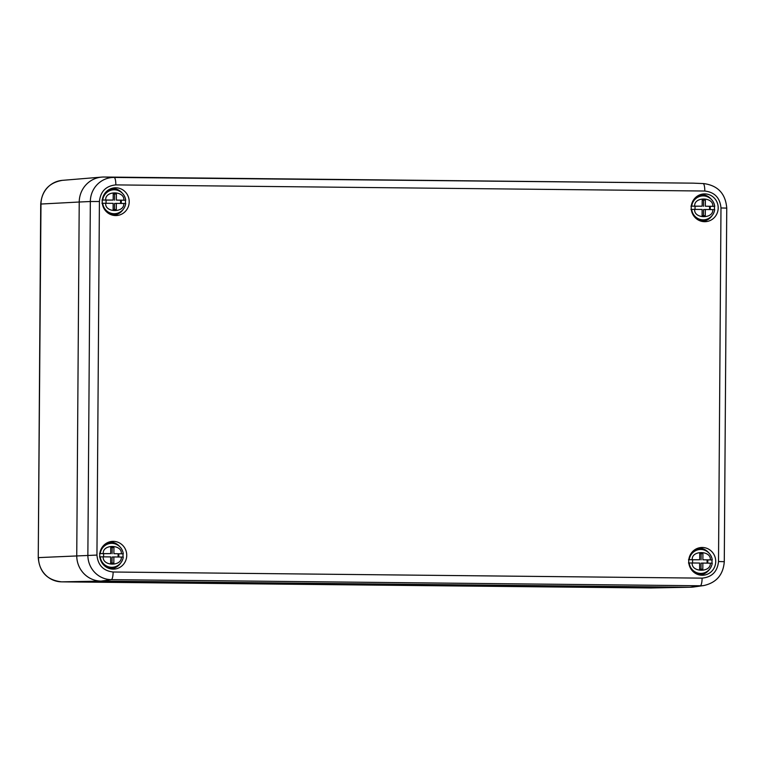 <?xml version="1.0" encoding="UTF-8"?>
<svg xmlns="http://www.w3.org/2000/svg" width="765" height="765" viewBox="0 0 765 765"><rect width="100%" height="100%" fill="white"/><g stroke="black" fill="none" stroke-linecap="round" stroke-linejoin="round"><path stroke-width="1.15" d="M651.321 587.979A24.002 23.323 -92.9 0 1 650.652 587.979A10.098 2.391 90.6 0 1 650.623 587.979A10.098 2.391 90.6 0 1 650.642 587.979L690.795 587.224A25.255 24.537 -92.9 0 1 690.097 587.233L101.114 581.104A25.255 24.537 -92.9 0 1 76.749 555.591L79.225 202.017A25.255 24.537 -92.9 0 1 101.726 177.097A25.255 24.537 -92.9 0 1 103.935 177.021L692.918 183.151A25.255 24.537 -92.9 0 1 694.381 183.208M102.214 201.53A13.894 13.493 -92.9 0 1 113 188.056A13.894 13.493 -92.9 0 1 129.189 200.985A13.894 13.493 -92.9 0 1 114.396 215.491A13.894 13.493 -92.9 0 1 102.214 201.53M99.746 555.103A13.894 13.493 -92.9 0 1 110.533 541.63A13.894 13.493 -92.9 0 1 126.722 554.558A13.894 13.493 -92.9 0 1 111.929 569.064A13.894 13.493 -92.9 0 1 99.746 555.103M691.197 207.659A13.894 13.493 -92.9 0 1 701.983 194.176A13.894 13.493 -92.9 0 1 718.172 207.114A13.894 13.493 -92.9 0 1 703.379 221.62A13.894 13.493 -92.9 0 1 691.197 207.659M688.72 561.223A13.894 13.493 -92.9 0 1 699.516 547.75A13.894 13.493 -92.9 0 1 715.705 560.688A13.894 13.493 -92.9 0 1 700.903 575.184A13.894 13.493 -92.9 0 1 688.72 561.223M112.771 215.223A13.388 13.005 87.1 0 0 123.146 209.447M122.324 193.182A13.388 13.005 87.1 0 0 111.413 188.486M110.303 568.787A13.388 13.005 87.1 0 0 120.679 563.021M119.856 546.755A13.388 13.005 87.1 0 0 108.946 542.06M701.754 221.343A13.388 13.005 87.1 0 0 712.129 215.567M711.307 199.311A13.388 13.005 87.1 0 0 700.396 194.616M699.287 574.917A13.388 13.005 87.1 0 0 709.662 569.141M708.83 552.875A13.388 13.005 87.1 0 0 697.929 548.189M720.984 207.965L726.75 208.109C725.574 193.708 717.933 185.532 703.819 183.59L693.654 183.17A25.255 24.537 87.1 0 0 692.918 183.151L103.935 177.021A25.255 24.537 87.1 0 0 79.225 202.017L76.749 555.591A25.255 24.537 87.1 0 0 101.114 581.104L690.097 587.233A25.255 24.537 87.1 0 0 693.731 586.985L703.81 585.541C716.423 582.701 723.25 574.754 724.283 561.682L718.517 561.539L720.984 207.965C720.028 197.839 714.634 192.197 704.804 191.03L115.831 184.901C105.991 185.866 100.521 191.393 99.412 201.501L96.945 555.074C97.91 565.201 103.304 570.843 113.124 572.01L702.107 578.139C711.947 577.173 717.417 571.646 718.517 561.539M125.718 203.509L116.337 203.375L116.299 209.562L113.105 209.534L113.153 203.347L102.682 203.27A11.972 11.628 -92.9 0 0 118.948 212.689C122.754 210.805 125.02 207.745 125.747 203.5L125.718 203.509A11.972 11.628 -92.9 0 1 118.948 212.689L117.418 213.387A12.632 12.269 -92.9 0 1 109.892 214.181M108.649 189.806A12.632 12.269 -92.9 0 1 116.223 189.844L117.81 190.38A11.972 11.628 -92.9 0 1 125.737 200.22L125.403 200.258A12.164 11.819 -92.9 0 1 125.384 203.48M102.682 203.27L101.955 203.299M101.984 200.009L113.172 200.057L113.21 193.87L116.404 193.908L116.366 200.095L125.737 200.229C124.963 195.4 122.314 192.12 117.81 190.38A11.972 11.628 -92.9 0 0 102.701 199.99M125.403 200.258L116.366 200.095M121.281 203.433L121.3 200.21M106.058 203.27L106.086 200.057L102.309 200.019M120.564 203.423L120.583 200.248M106.086 200.095L113.172 200.057M114.568 200.181L114.616 193.994L116.404 193.908M116.337 203.375L114.549 203.471L114.501 209.543M114.616 193.994L113.21 193.985M121.319 557.025C122.19 566.588 102.233 566.387 103.227 556.834L110.676 556.92L110.638 563.107L113.832 563.136L113.87 556.949L123.28 557.073A11.972 11.628 -92.9 0 1 116.471 566.263L114.951 566.961A12.632 12.269 -92.9 0 1 107.416 567.754M106.182 543.38A12.632 12.269 -92.9 0 1 113.755 543.418L115.343 543.953A11.972 11.628 -92.9 0 1 123.27 553.784M99.507 553.583L110.705 553.631L110.743 547.444L113.937 547.482L113.889 553.669L122.936 553.822A12.164 11.819 -92.9 0 1 122.916 557.054M103.227 556.834L99.488 556.863M122.936 553.822L113.889 553.669M118.805 556.997L118.833 553.784M100.234 553.554A11.972 11.628 -92.9 0 1 115.343 543.953C119.847 545.684 122.496 548.964 123.299 553.793L123.27 553.793M103.591 556.844L103.619 553.621L99.833 553.583M118.087 556.997L118.116 553.822M103.619 553.669L110.705 553.631M112.101 553.755L112.149 547.568L113.937 547.482M113.87 556.949L112.082 557.044L112.034 563.116M112.149 547.568L110.743 547.558M714.701 209.639L705.32 209.505L705.273 215.692L702.088 215.654L702.127 209.467L691.656 209.39A11.972 11.628 -92.9 0 0 707.921 218.819C711.737 216.935 714.003 213.875 714.72 209.629L714.701 209.639A11.972 11.628 -92.9 0 1 707.921 218.819L706.401 219.517A12.632 12.269 -92.9 0 1 698.866 220.31M697.632 195.936A12.632 12.269 -92.9 0 1 705.206 195.964L706.793 196.5A11.972 11.628 -92.9 0 1 714.72 206.34L714.386 206.378A12.164 11.819 -92.9 0 1 714.367 209.61M691.656 209.39L690.938 209.419M690.958 206.139L702.155 206.187L702.194 200L705.387 200.028L705.34 206.215L714.749 206.349C713.946 201.52 711.297 198.24 706.793 196.5A11.972 11.628 -92.9 0 0 691.684 206.11M714.386 206.378L705.34 206.215M710.255 209.553L710.274 206.34M695.041 209.4L695.06 206.177L691.283 206.139M709.538 209.543L709.557 206.378M695.06 206.225L702.155 206.187M703.551 206.311L703.59 200.124L705.387 200.028M705.32 209.505L703.523 209.591L703.484 215.673M703.59 200.124L702.194 200.105M712.225 563.203L702.853 563.078L702.806 569.265L699.612 569.227L699.659 563.04L689.189 562.964A11.972 11.628 -92.9 0 0 705.454 572.392C709.27 570.508 711.536 567.439 712.253 563.203L712.225 563.203A11.972 11.628 -92.9 0 1 705.454 572.392L703.934 573.081A12.632 12.269 -92.9 0 1 696.399 573.884M695.165 549.509A12.632 12.269 -92.9 0 1 702.739 549.538L704.326 550.073A11.972 11.628 -92.9 0 1 712.253 559.913L711.909 559.951A12.164 11.819 -92.9 0 1 711.899 563.183M689.189 562.964L688.471 562.992M688.49 559.703L699.679 559.76L699.726 553.573L702.92 553.602L702.872 559.789L712.253 559.923C711.479 555.094 708.82 551.814 704.326 550.073A11.972 11.628 -92.9 0 0 689.217 559.684M711.909 559.951L702.872 559.789M707.788 563.126L707.807 559.904M692.574 562.964L692.593 559.75L688.816 559.712M707.07 563.116L707.09 559.942M692.593 559.789L699.679 559.76M701.084 559.884L701.123 553.697L702.92 553.602M702.853 563.078L701.056 563.164L701.017 569.246M701.123 553.697L699.726 553.678M62.376 180.349C49.123 182.625 41.903 190.523 40.717 204.064L40.985 204.035A24.002 23.323 -92.9 0 1 62.376 180.349L101.726 177.097M40.717 204.064L38.25 557.637L40.985 204.035L79.225 202.017L90.337 201.511L87.87 555.084A24.317 23.629 87.1 0 0 111.327 579.65A7.554 1.788 -89.4 0 0 113.124 572.01M702.107 578.139A7.554 1.788 90.6 0 1 700.3 585.77L690.097 587.233L650.652 587.979L61.678 581.849A10.098 2.391 -89.4 0 0 61.678 581.849A24.002 23.323 -92.9 0 1 38.518 557.609L96.945 555.074M38.25 557.637C39.503 572.182 47.306 580.252 61.659 581.849L101.114 581.104L111.327 579.65L700.3 585.77A24.317 23.629 87.1 0 0 703.81 585.541M99.412 201.501L90.337 201.511A24.317 23.629 87.1 0 1 114.138 177.442L103.935 177.021M115.831 184.901A7.554 1.788 -89.4 0 0 114.138 177.442L692.918 183.151M704.804 191.03A7.554 1.788 -89.4 0 0 703.111 183.571A24.317 23.629 87.1 0 1 703.819 183.59M105.723 199.981C104.853 190.418 124.81 190.628 123.815 200.172M123.787 203.452C124.657 213.024 104.7 212.813 105.694 203.27M123.28 557.073C122.553 561.319 120.287 564.379 116.471 566.263A11.972 11.628 -92.9 0 1 100.215 556.844M103.256 553.554C102.386 543.991 122.343 544.202 121.339 553.745M694.697 206.11C693.836 196.548 713.793 196.748 712.789 206.301M712.77 209.581C713.64 219.144 693.673 218.933 694.677 209.39M692.229 559.684C691.369 550.111 711.326 550.322 710.322 559.865M710.303 563.155C711.163 572.717 691.206 572.507 692.21 562.964M61.659 581.849L650.642 587.979M726.75 208.109L724.283 561.682"/></g></svg>
